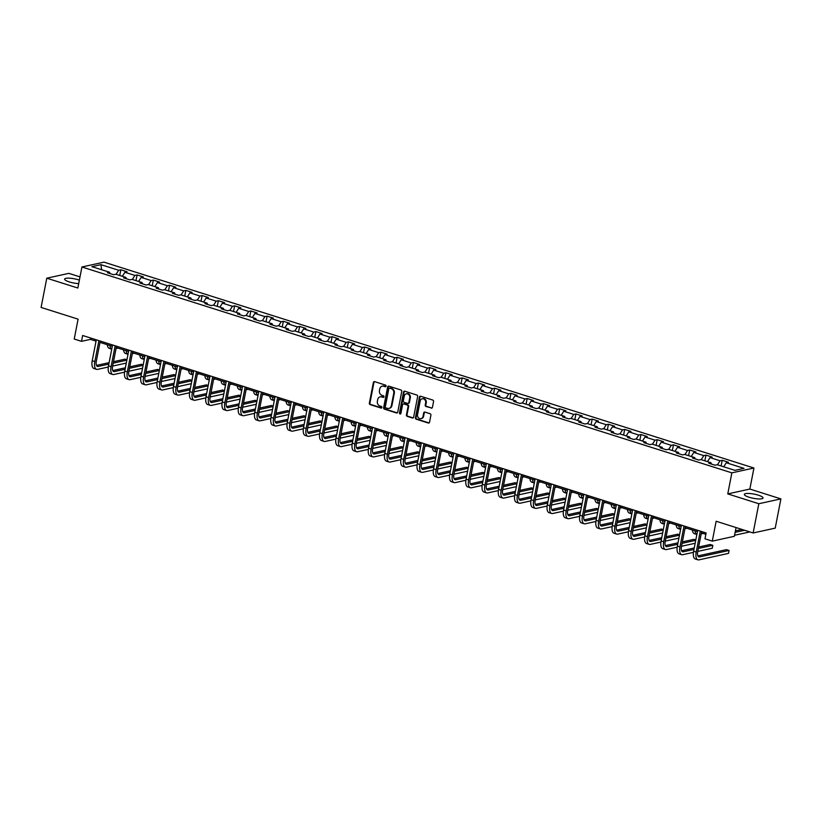 <?xml version="1.0" encoding="UTF-8"?>
<svg xmlns="http://www.w3.org/2000/svg" width="822" height="822" viewBox="0 0 822 822"><rect width="100%" height="100%" fill="white"/><g stroke="black" fill="none" stroke-linecap="round" stroke-linejoin="round"><path stroke-width="1.23" d="M386.042 386.124A0.843 0.73 -102.4 0 0 385.487 385.086L374.616 381.644A1.202 1.038 -102.4 0 0 373.373 382.477L369.355 403.129A1.202 1.038 -102.4 0 0 370.157 404.609L381.018 408.051A0.843 0.73 -102.4 0 0 381.336 406.438L379.928 405.996A3.843 3.329 -102.4 0 1 377.37 401.29L377.709 399.564A3.843 3.329 -102.4 0 1 380.154 396.851A3.843 3.329 -102.4 0 1 381.696 396.923L383.093 397.375A0.843 0.73 -102.4 0 0 383.412 395.762L382.004 395.32A3.843 3.329 -102.4 0 1 379.445 390.614L379.785 388.888A3.843 3.329 -102.4 0 1 382.23 386.176A3.843 3.329 -102.4 0 1 383.771 386.248L385.169 386.7A0.843 0.73 -102.4 0 0 386.042 386.124M758.367 495.183A9.535 2.127 11 0 0 744.352 494.382A9.535 2.127 11 0 0 749.048 497.218A9.535 2.127 11 0 0 763.063 498.019A9.535 2.127 11 0 0 758.367 495.183M79.374 280.117A9.535 2.127 11 0 0 78.635 279.881A9.535 2.127 11 0 0 64.619 279.079A9.535 2.127 11 0 0 69.315 281.915A9.535 2.127 11 0 0 78.686 283.631M431.19 408.154A1.202 1.038 -102.4 0 0 432.434 407.332L433.554 401.537A1.202 1.038 -102.4 0 0 432.762 400.067L420.689 396.245A1.202 1.038 -102.4 0 0 419.446 397.067L415.429 417.73A1.202 1.038 -102.4 0 0 416.23 419.199L428.293 423.022A1.202 1.038 -102.4 0 0 429.546 422.2L430.903 415.192A1.202 1.038 -102.4 0 0 430.101 413.723L424.943 412.089A1.202 1.038 -102.4 0 0 423.69 412.911L423.022 416.384A3.206 2.774 -102.4 0 1 417.545 414.648L420.186 401.054A3.206 2.774 -102.4 0 1 425.662 402.78L425.221 405.051A1.202 1.038 -102.4 0 0 426.022 406.52L431.786 408.031A1.202 1.038 -102.4 0 0 431.951 408.061M80.001 276.891L68.863 273.366L46.782 278.196L41.1 307.438L78.09 319.152L74.227 339.034L81.512 341.336L82.652 335.489L706.129 532.975L704.988 538.821L712.284 541.133L734.365 536.293L736.06 527.56M758.819 503.732L780.9 498.903L749.849 489.059L727.768 493.899L758.819 503.732L753.137 532.975L716.147 521.251L712.284 541.133M727.768 493.899L731.857 472.856L81.923 266.986L104.004 262.146L753.938 468.016L731.857 472.856M46.782 278.196L77.833 288.029L81.923 266.986M401.753 391.467A1.202 1.038 -102.4 0 0 400.951 389.988L388.888 386.165A1.202 1.038 -102.4 0 0 387.635 386.987L383.627 407.65A1.202 1.038 -102.4 0 0 384.419 409.13L396.492 412.952A1.202 1.038 -102.4 0 0 397.735 412.12L401.753 391.467M404.784 391.21L416.857 395.033A1.202 1.038 -102.4 0 1 417.658 396.502L413.641 417.165A1.202 1.038 -102.4 0 1 412.397 417.987L407.229 416.353A1.202 1.038 -102.4 0 1 406.428 414.874L408.061 406.5A1.202 1.038 -102.4 0 0 407.26 405.03L403.828 403.941A1.202 1.038 -102.4 0 0 402.585 404.763L400.889 413.487A0.843 0.73 -102.4 0 1 399.461 413.034L403.54 392.032A1.202 1.038 -102.4 0 1 404.784 391.21M780.9 498.903L775.218 528.135L753.137 532.975M722.209 460.279L720.031 460.762L710.033 457.587L712.212 457.114L705.964 455.131L703.786 455.614L693.778 452.439L695.957 451.966L689.709 449.983L687.531 450.466L677.523 447.291L679.702 446.819L673.454 444.836L671.276 445.319L661.268 442.144L663.446 441.671L657.199 439.688L655.021 440.171L645.023 436.996L647.202 436.523L640.944 434.54L638.766 435.023L628.768 431.848L630.947 431.375L624.689 429.392L622.511 429.865L612.513 426.7L614.692 426.228L608.434 424.244L606.256 424.717L596.258 421.552L598.437 421.08L592.189 419.097L590.011 419.569L580.003 416.405L582.182 415.932L575.934 413.949L573.756 414.422L563.748 411.257L565.926 410.784L559.679 408.801L557.501 409.274L547.493 406.109L549.671 405.626L543.424 403.653L541.246 404.126L531.248 400.961L533.427 400.478L527.169 398.506L524.991 398.978L514.993 395.814L517.172 395.331L510.914 393.358L508.736 393.83L498.738 390.666L500.917 390.183L494.659 388.21L492.481 388.683L482.483 385.518L484.661 385.035L478.414 383.062L476.236 383.535L466.228 380.37L468.406 379.887L462.159 377.915L459.981 378.387L449.973 375.222L452.151 374.74L445.904 372.756L443.726 373.239L433.718 370.075L435.896 369.592L429.649 367.609L427.471 368.092L417.473 364.917L419.652 364.444L413.394 362.461L411.216 362.944L401.218 359.769L403.397 359.296L397.139 357.313L394.961 357.796L384.963 354.621L387.141 354.148L380.884 352.165L378.706 352.648L368.708 349.473L370.886 349.001L364.639 347.018L362.461 347.5L352.453 344.326L354.631 343.853L348.384 341.87L346.206 342.353L336.198 339.178L338.376 338.705L332.129 336.722L329.951 337.205L319.943 334.03L322.121 333.557L315.874 331.574L313.696 332.047L303.698 328.882L305.876 328.41L299.619 326.426L297.441 326.899L287.443 323.734L289.621 323.262L283.364 321.279L281.186 321.751L271.188 318.587L273.366 318.114L267.109 316.131L264.931 316.604L254.933 313.439L257.111 312.966L250.864 310.983L248.686 311.456L238.678 308.291L240.856 307.808L234.609 305.835L232.431 306.308L222.423 303.143L224.601 302.66L218.354 300.688L216.176 301.16L206.168 297.996L208.346 297.513L202.099 295.54L199.921 296.012L189.923 292.848L192.101 292.365L185.844 290.392L183.666 290.865L173.668 287.7L175.846 287.217L169.589 285.244L167.411 285.717L157.413 282.552L159.591 282.069L153.334 280.086L151.156 280.569L141.158 277.404L143.336 276.922L137.089 274.938L134.911 275.421L124.903 272.257L127.081 271.774L120.834 269.791L118.656 270.274L100.942 264.663L91.869 266.647L109.583 272.257L107.405 272.74L113.652 274.712L115.83 274.24L125.838 277.404L123.649 277.887L129.907 279.86L132.085 279.388L142.083 282.552L139.904 283.035L146.162 285.008L148.34 284.535L158.338 287.7L156.159 288.183L162.417 290.166L164.595 289.683L174.593 292.848L172.415 293.331L178.662 295.314L180.85 294.831L190.848 297.996L188.67 298.478L194.917 300.462L197.095 299.979L207.103 303.154L204.925 303.626L211.172 305.609L213.35 305.126L223.358 308.301L221.18 308.774L227.427 310.757L229.605 310.274L239.613 313.449L237.424 313.922L243.682 315.905L245.86 315.422L255.858 318.597L253.679 319.07L259.937 321.053L262.115 320.57L272.113 323.745L269.935 324.217L276.192 326.2L278.37 325.718L288.368 328.892L286.19 329.365L292.437 331.348L294.625 330.876L304.623 334.04L302.445 334.513L308.692 336.496L310.87 336.023L320.878 339.188L318.7 339.661L324.947 341.644L327.125 341.171L337.133 344.336L334.955 344.808L341.202 346.792L343.38 346.319L353.388 349.484L351.2 349.956L357.457 351.939L359.635 351.467L369.633 354.631L367.455 355.114L373.712 357.087L375.89 356.614L385.888 359.779L383.71 360.262L389.967 362.235L392.145 361.762L402.143 364.927L399.965 365.41L406.212 367.383L408.4 366.91L418.398 370.075L416.22 370.558L422.467 372.53L424.645 372.058L434.653 375.222L432.475 375.705L438.722 377.678L440.9 377.206L450.908 380.37L448.73 380.853L454.977 382.826L457.155 382.353L467.163 385.518L464.975 386.001L471.232 387.984L473.41 387.501L483.408 390.666L481.23 391.149L487.487 393.132L489.665 392.649L499.663 395.824L497.485 396.296L503.742 398.28L505.92 397.797L515.918 400.972L513.74 401.444L519.987 403.427L522.176 402.944L532.173 406.119L529.995 406.592L536.242 408.575L538.42 408.092L548.428 411.267L546.25 411.74L552.497 413.723L554.675 413.24L564.683 416.415L562.505 416.888L568.752 418.871L570.93 418.388L580.938 421.563L578.76 422.035L585.007 424.018L587.185 423.536L597.183 426.71L595.005 427.183L601.262 429.166L603.44 428.694L613.438 431.858L611.26 432.331L617.517 434.314L619.696 433.841L629.693 437.006L627.515 437.479L633.762 439.462L635.951 438.989L645.948 442.154L643.77 442.626L650.017 444.61L652.195 444.137L662.203 447.302L660.025 447.774L666.272 449.757L668.45 449.285L678.458 452.449L676.28 452.932L682.527 454.905L684.705 454.432L694.713 457.597L692.535 458.08L698.782 460.053L700.961 459.58L710.958 462.745L708.78 463.228L715.037 465.201L717.216 464.728L734.93 470.338L744.002 468.355L726.288 462.745L728.467 462.262L722.209 460.279L721.11 465.961M717.472 464.81L720.031 460.762M707.465 461.635L710.033 457.587M710.958 462.745L711.431 464.06M701.217 459.662L703.786 455.614M691.21 456.487L693.778 452.439M694.713 457.597L695.176 458.912M684.962 454.515L687.531 450.466M674.954 451.34L677.523 447.291M678.458 452.449L678.921 453.765M668.707 449.367L671.276 445.319M658.71 446.192L661.268 442.144M662.203 447.302L662.666 448.617M652.452 444.219L655.021 440.171M642.455 441.044L645.023 436.996M645.948 442.154L646.421 443.469M636.197 439.071L638.766 435.023M626.2 435.896L628.768 431.848M629.693 437.006L630.166 438.321M619.942 433.913L622.511 429.865M609.945 430.749L612.513 426.7M613.438 431.858L613.911 433.173M603.697 428.765L606.256 424.717M593.689 425.601L596.258 421.552M597.183 426.71L597.656 428.026M587.442 423.618L590.011 419.569M577.434 420.453L580.003 416.405M580.938 421.563L581.401 422.878M571.187 418.47L573.756 414.422M561.179 415.305L563.748 411.257M564.683 416.415L565.146 417.73M554.932 413.322L557.501 409.274M544.935 410.157L547.493 406.109M548.428 411.267L548.891 412.582M538.677 408.174L541.246 404.126M528.68 405.01L531.248 400.961M532.173 406.119L532.646 407.435M522.422 403.027L524.991 398.978M512.425 399.862L514.993 395.814M515.918 400.972L516.391 402.287M506.167 397.879L508.736 393.83M496.169 394.714L498.738 390.666M499.663 395.824L500.136 397.139M489.922 392.731L492.481 388.683M479.914 389.566L482.483 385.518M483.408 390.666L483.881 391.981M473.667 387.583L476.236 383.535M463.659 384.419L466.228 380.37M467.163 385.518L467.626 386.833M457.412 382.435L459.981 378.387M447.404 379.271L449.973 375.222M450.908 380.37L451.37 381.685M441.157 377.288L443.726 373.239M431.16 374.123L433.718 370.075M434.653 375.222L435.115 376.538M424.902 372.14L427.471 368.092M414.905 368.965L417.473 364.917M418.398 370.075L418.871 371.39M408.647 366.992L411.216 362.944M398.649 363.817L401.218 359.769M402.143 364.927L402.616 366.242M392.392 361.844L394.961 357.796M382.394 358.669L384.963 354.621M385.888 359.779L386.361 361.094M376.147 356.697L378.706 352.648M366.139 353.522L368.708 349.473M369.633 354.631L370.106 355.947M359.892 351.549L362.461 347.5M349.884 348.374L352.453 344.326M353.388 349.484L353.85 350.799M343.637 346.401L346.206 342.353M333.629 343.226L336.198 339.178M337.133 344.336L337.595 345.651M327.382 341.243L329.951 337.205M317.384 338.078L319.943 334.03M320.878 339.188L321.34 340.503M311.127 336.095L313.696 332.047M301.129 332.931L303.698 328.882M304.623 334.04L305.096 335.355M294.872 330.947L297.441 326.899M284.874 327.783L287.443 323.734M288.368 328.892L288.841 330.208M278.617 325.8L281.186 321.751M268.619 322.635L271.188 318.587M272.113 323.745L272.585 325.06M262.372 320.652L264.931 316.604M252.364 317.487L254.933 313.439M255.858 318.597L256.33 319.912M246.117 315.504L248.686 311.456M236.109 312.339L238.678 308.291M239.613 313.449L240.075 314.764M229.862 310.356L232.431 306.308M219.854 307.192L222.423 303.143M223.358 308.301L223.82 309.617M213.607 305.209L216.176 301.16M203.609 302.044L206.168 297.996M207.103 303.154L207.565 304.469M197.352 300.061L199.921 296.012M187.354 296.896L189.923 292.848M190.848 297.996L191.321 299.311M181.097 294.913L183.666 290.865M171.099 291.748L173.668 287.7M174.593 292.848L175.065 294.163M164.842 289.765L167.411 285.717M154.844 286.601L157.413 282.552M158.338 287.7L158.81 289.015M148.597 284.618L151.156 280.569M138.589 281.453L141.158 277.404M142.083 282.552L142.555 283.867M132.342 279.47L134.911 275.421M122.334 276.295L124.903 272.257M125.838 277.404L126.3 278.72M116.087 274.322L118.656 270.274M101.62 269.739L100.942 264.663M109.583 272.257L110.045 273.572M749.849 489.059L753.938 468.016M81.512 341.336L90.471 339.383L96.04 341.14M99.986 342.394L112.295 346.288M116.241 347.542L128.551 351.436M132.496 352.689L144.795 356.584M148.751 357.837L161.05 361.731M165.006 362.985L177.305 366.889M181.261 368.133L193.56 372.037M197.516 373.28L209.816 377.185M213.761 378.428L226.071 382.333M230.016 383.576L242.326 387.481M246.271 388.734L258.57 392.628M262.526 393.882L274.825 397.776M278.781 399.03L291.08 402.924M295.036 404.177L307.336 408.072M311.291 409.325L323.591 413.219M327.536 414.473L339.846 418.367M343.791 419.621L356.101 423.515M360.046 424.769L372.345 428.663M376.301 429.916L388.601 433.811M392.556 435.064L404.856 438.958M408.811 440.212L421.111 444.106M425.066 445.36L437.366 449.254M441.311 450.507L453.621 454.402M457.566 455.655L469.876 459.549M473.821 460.803L486.121 464.707M490.076 465.951L502.376 469.855M506.331 471.098L518.631 475.003M522.587 476.246L534.886 480.151M538.842 481.394L551.141 485.299M555.086 486.552L567.396 490.446M571.341 491.7L583.651 495.594M587.596 496.848L599.896 500.742M603.851 501.995L616.151 505.89M620.107 507.143L632.406 511.037M636.362 512.291L648.661 516.185M652.617 517.439L664.916 521.333M668.861 522.587L681.171 526.481M685.116 527.734L697.426 531.629M701.372 532.882L705.862 534.31M723.72 466.793L726.288 462.745M90.728 338.048L90.471 339.383M119.724 275.473L120.834 269.791M135.979 280.621L137.089 274.938M152.234 285.768L153.334 280.086M168.489 290.916L169.589 285.244M184.745 296.064L185.844 290.392M201 301.212L202.099 295.54M217.244 306.359L218.354 300.688M233.499 311.507L234.609 305.835M249.754 316.655L250.864 310.983M266.009 321.813L267.109 316.131M282.265 326.961L283.364 321.279M298.52 332.109L299.619 326.426M314.775 337.256L315.874 331.574M331.019 342.404L332.129 336.722M347.274 347.552L348.384 341.87M363.53 352.7L364.639 347.018M379.785 357.847L380.884 352.165M396.04 362.995L397.139 357.313M412.295 368.143L413.394 362.461M428.55 373.291L429.649 367.609M444.794 378.439L445.904 372.756M461.05 383.586L462.159 377.915M477.305 388.734L478.414 383.062M493.56 393.882L494.659 388.21M509.815 399.03L510.914 393.358M526.07 404.177L527.169 398.506M542.325 409.325L543.424 403.653M558.57 414.473L559.679 408.801M574.825 419.631L575.934 413.949M591.08 424.779L592.189 419.097M607.335 429.927L608.434 424.244M623.59 435.074L624.689 429.392M639.845 440.222L640.944 434.54M656.1 445.37L657.199 439.688M672.345 450.518L673.454 444.836M688.6 455.665L689.709 449.983M704.855 460.813L705.964 455.131M385.785 386.576A0.843 0.73 -102.4 0 1 385.765 386.566L384.367 386.124A3.843 3.329 -102.4 0 0 382.826 386.042A3.843 3.329 -102.4 0 0 382.528 386.124M380.463 396.8A3.843 3.329 -102.4 0 1 380.75 396.718A3.843 3.329 -102.4 0 1 382.292 396.8L383.699 397.242A0.843 0.73 -102.4 0 0 383.72 397.252L383.093 397.375M374.452 381.613A1.202 1.038 -102.4 0 0 373.969 382.343L369.951 403.006A1.202 1.038 -102.4 0 0 370.753 404.475L381.624 407.918A0.843 0.73 -102.4 0 0 381.644 407.928M388.714 386.135A1.202 1.038 -102.4 0 0 388.241 386.864L384.223 407.527A1.202 1.038 -102.4 0 0 385.025 408.996L397.088 412.819A1.202 1.038 -102.4 0 0 397.262 412.85M389.957 387.984A0.843 0.73 -102.4 0 1 390.296 388.005L389.7 388.128A0.843 0.73 -102.4 0 0 388.827 388.703L385.302 406.849A0.843 0.73 -102.4 0 0 385.857 407.876L387.347 408.349A3.843 3.329 -102.4 0 0 388.878 408.421A3.843 3.329 -102.4 0 0 391.334 405.708L393.738 393.306A3.843 3.329 -102.4 0 0 391.18 388.601L389.7 388.128A0.843 0.73 -102.4 0 1 389.957 387.984L389.361 388.118M389.176 408.339A3.843 3.329 -102.4 0 0 389.474 408.287A3.843 3.329 -102.4 0 0 391.93 405.575L391.334 405.708M390.296 388.005L391.775 388.467A3.843 3.329 -102.4 0 1 394.334 393.183L391.93 405.575M403.664 403.9A1.202 1.038 -102.4 0 1 404.434 403.808L407.856 404.897A1.202 1.038 -102.4 0 1 408.657 406.366L407.024 414.75A1.202 1.038 -102.4 0 0 407.825 416.22L412.993 417.853A1.202 1.038 -102.4 0 0 413.158 417.895M404.619 391.169A1.202 1.038 -102.4 0 0 404.136 391.899L400.057 412.901A0.843 0.73 -102.4 0 0 400.633 413.939M409.746 397.807A3.206 2.774 -102.4 0 0 404.28 396.07L403.345 400.859A1.202 1.038 -102.4 0 0 404.147 402.338L407.568 403.417A1.202 1.038 -102.4 0 0 408.822 402.595L409.746 397.807L410.342 397.673A3.206 2.774 -102.4 0 0 406.633 393.759M408.339 403.325A1.202 1.038 -102.4 0 0 409.418 402.461L408.822 402.595M410.342 397.673L409.418 402.461M422.539 398.732A3.206 2.774 -102.4 0 1 426.258 402.657L425.817 404.917A1.202 1.038 -102.4 0 0 426.618 406.387L431.786 408.031M421.265 418.573A3.206 2.774 -102.4 0 0 423.618 416.251L423.022 416.384M424.769 412.048A1.202 1.038 -102.4 0 0 424.286 412.778L423.618 416.251M420.525 396.204A1.202 1.038 -102.4 0 0 420.042 396.934L416.024 417.597A1.202 1.038 -102.4 0 0 416.826 419.066L428.889 422.888A1.202 1.038 -102.4 0 0 429.063 422.929M118.008 348.096L116.056 348.528M107.312 344.716A9.165 4.1 -72.4 0 0 109.285 348.353L111.741 349.134A9.165 4.1 -72.4 0 1 109.912 345.538M108.299 367.023L97.602 369.366A9.165 4.1 -72.4 0 1 96.544 369.335L93.934 368.503A9.165 4.1 -72.4 0 1 92.228 360.745L96.297 339.815M96.544 369.335A9.165 4.1 -72.4 0 1 94.828 361.577L98.907 340.637M100.253 341.068L96.328 361.248A6.114 2.733 107.6 0 0 97.469 366.417A6.114 2.733 107.6 0 0 98.178 366.437L108.833 364.105M113.21 363.149L126.855 360.159M126.937 359.738L125.088 359.152L113.498 361.69M96.482 365.42L109.11 362.646M126.28 363.088L112.645 366.067M134.263 353.255L132.301 353.676M123.567 349.864A9.165 4.1 -72.4 0 0 125.54 353.501L127.996 354.282A9.165 4.1 -72.4 0 1 126.167 350.686M150.518 358.402L148.556 358.824M139.812 355.012A9.165 4.1 -72.4 0 0 141.795 358.649L144.251 359.43A9.165 4.1 -72.4 0 1 142.422 355.834M124.554 372.171L113.857 374.513A9.165 4.1 -72.4 0 1 112.799 374.483L110.189 373.65A9.165 4.1 -72.4 0 1 108.483 365.893L112.552 344.963M112.799 374.483A9.165 4.1 -72.4 0 1 111.083 366.725L115.152 345.785M116.498 346.216L112.583 366.396A6.114 2.733 107.6 0 0 113.713 371.565A6.114 2.733 107.6 0 0 114.422 371.585L125.088 369.253M129.465 368.297L143.11 365.307M143.192 364.886L141.343 364.3L129.742 366.838M112.737 370.568L125.365 367.794M142.535 368.235L128.9 371.215M140.809 377.319L130.112 379.661A9.165 4.1 -72.4 0 1 129.054 379.63L126.444 378.808A9.165 4.1 -72.4 0 1 124.739 371.051L128.807 350.11M129.054 379.63A9.165 4.1 -72.4 0 1 127.338 371.873L131.407 350.932M132.753 351.364L128.828 371.544A6.114 2.733 107.6 0 0 129.968 376.712A6.114 2.733 107.6 0 0 130.677 376.733L141.333 374.4M145.72 373.445L159.355 370.455M159.437 370.034L157.588 369.448L145.997 371.986M128.992 375.716L141.62 372.941M158.79 373.383L145.145 376.363M166.774 363.55L164.811 363.971M156.067 360.159A9.165 4.1 -72.4 0 0 158.05 363.797L160.506 364.578A9.165 4.1 -72.4 0 1 158.677 360.981M183.018 368.698L181.066 369.119M176.761 369.715A9.165 4.1 -72.4 0 1 174.932 366.129M176.751 369.725L174.295 368.944A9.165 4.1 -72.4 0 1 172.322 365.307M199.273 373.846L197.321 374.267M188.577 370.455A9.165 4.1 -72.4 0 0 190.55 374.092L193.006 374.873A9.165 4.1 -72.4 0 1 191.187 371.277M157.064 382.466L146.367 384.809A9.165 4.1 -72.4 0 1 145.299 384.778L142.699 383.956A9.165 4.1 -72.4 0 1 140.994 376.199L145.062 355.258M145.299 384.778A9.165 4.1 -72.4 0 1 143.593 377.021L147.662 356.08M149.008 356.512L145.083 376.692A6.114 2.733 107.6 0 0 146.224 381.86A6.114 2.733 107.6 0 0 146.933 381.891L157.588 379.548M161.975 378.593L175.61 375.603M175.692 375.181L173.843 374.596L162.253 377.134M145.247 380.863L157.875 378.089M175.045 378.531L161.4 381.521M173.308 387.614L162.622 389.957A9.165 4.1 -72.4 0 1 161.554 389.926L158.954 389.104A9.165 4.1 -72.4 0 1 157.238 381.346L161.307 360.406M161.554 389.926A9.165 4.1 -72.4 0 1 159.848 382.168L163.917 361.228M165.263 361.659L161.338 381.84A6.114 2.733 107.6 0 0 162.479 387.008A6.114 2.733 107.6 0 0 163.188 387.039L173.843 384.696M178.22 383.74L191.865 380.75M191.947 380.329L190.098 379.743L178.508 382.281M161.502 386.011L174.13 383.247M191.3 383.679L177.655 386.669M189.563 392.762L178.877 395.105A9.165 4.1 -72.4 0 1 177.809 395.074L175.209 394.252A9.165 4.1 -72.4 0 1 173.493 386.494L177.562 365.554M177.809 395.074A9.165 4.1 -72.4 0 1 176.103 387.316L180.172 366.386M181.518 366.807L177.593 386.987A6.114 2.733 107.6 0 0 178.734 392.166A6.114 2.733 107.6 0 0 179.443 392.186L190.098 389.844M194.475 388.888L208.12 385.898M208.202 385.477L206.353 384.891L194.763 387.429M177.758 391.159L190.385 388.395M207.555 388.827L193.91 391.817M215.528 378.993L213.576 379.425M204.832 375.603A9.165 4.1 -72.4 0 0 206.805 379.24L209.261 380.021A9.165 4.1 -72.4 0 1 207.432 376.425M205.819 397.91L195.122 400.252A9.165 4.1 -72.4 0 1 194.064 400.222L191.454 399.4A9.165 4.1 -72.4 0 1 189.748 391.642L193.817 370.701M194.064 400.222A9.165 4.1 -72.4 0 1 192.358 392.464L196.427 371.534M197.773 371.955L193.848 392.135A6.114 2.733 107.6 0 0 194.989 397.314A6.114 2.733 107.6 0 0 195.698 397.334L206.353 395.002M210.73 394.036L224.375 391.046M224.457 390.625L222.608 390.039L211.018 392.577M194.002 396.307L206.63 393.543M223.8 393.974L210.165 396.964M231.783 384.141L229.831 384.573M221.087 380.75A9.165 4.1 -72.4 0 0 223.06 384.388L225.516 385.169A9.165 4.1 -72.4 0 1 223.687 381.572M222.074 403.057L211.377 405.4A9.165 4.1 -72.4 0 1 210.319 405.369L207.709 404.547A9.165 4.1 -72.4 0 1 206.003 396.79L210.072 375.849M210.319 405.369A9.165 4.1 -72.4 0 1 208.603 397.612L212.682 376.682M214.028 377.103L210.103 397.283A6.114 2.733 107.6 0 0 211.244 402.461A6.114 2.733 107.6 0 0 211.953 402.482L222.608 400.15M226.985 399.184L240.63 396.194M240.712 395.772L238.863 395.187L227.273 397.725M210.257 401.455L222.885 398.691M240.055 399.122L226.42 402.112M248.039 389.289L246.076 389.72M237.342 385.898A9.165 4.1 -72.4 0 0 239.315 389.536L241.771 390.316A9.165 4.1 -72.4 0 1 239.942 386.72M238.329 408.205L227.632 410.548A9.165 4.1 -72.4 0 1 226.574 410.517L223.964 409.695A9.165 4.1 -72.4 0 1 222.259 401.937L226.327 380.997M226.574 410.517A9.165 4.1 -72.4 0 1 224.858 402.759L228.927 381.829M230.273 382.251L226.358 402.431A6.114 2.733 107.6 0 0 227.489 407.609A6.114 2.733 107.6 0 0 228.197 407.63L238.863 405.297M243.24 404.332L256.885 401.342M256.967 400.92L255.118 400.335L243.518 402.872M226.512 406.602L239.14 403.838M256.31 404.27L242.675 407.26M264.294 394.437L262.331 394.868M258.026 395.454A9.165 4.1 -72.4 0 1 256.197 391.868M258.026 395.464L255.57 394.683A9.165 4.1 -72.4 0 1 253.587 391.046M254.584 413.353L243.887 415.696A9.165 4.1 -72.4 0 1 242.829 415.665L240.219 414.843A9.165 4.1 -72.4 0 1 238.514 407.085L242.582 386.145M242.829 415.665A9.165 4.1 -72.4 0 1 241.113 407.907L245.182 386.977M246.528 387.398L242.603 407.578A6.114 2.733 107.6 0 0 243.744 412.757A6.114 2.733 107.6 0 0 244.453 412.778L255.108 410.445M259.495 409.479L273.13 406.5M273.212 406.068L271.363 405.482L259.773 408.02M242.767 411.75L255.395 408.986M272.565 409.418L258.92 412.408M280.549 399.584L278.586 400.016M269.842 396.194A9.165 4.1 -72.4 0 0 271.825 399.831L274.281 400.612A9.165 4.1 -72.4 0 1 272.452 397.026M270.839 418.501L260.142 420.843A9.165 4.1 -72.4 0 1 259.074 420.813L256.474 419.991A9.165 4.1 -72.4 0 1 254.769 412.233L258.838 391.303M259.074 420.813A9.165 4.1 -72.4 0 1 257.368 413.055L261.437 392.125M262.783 392.546L258.858 412.726A6.114 2.733 107.6 0 0 259.999 417.905A6.114 2.733 107.6 0 0 260.708 417.925L271.363 415.593M275.75 414.627L289.385 411.647M289.467 411.216L287.618 410.63L276.028 413.178M259.022 416.898L271.65 414.134M288.82 414.565L275.175 417.555M296.793 404.732L294.841 405.164M286.097 401.342A9.165 4.1 -72.4 0 0 288.07 404.979L290.536 405.76A9.165 4.1 -72.4 0 1 288.707 402.174M287.084 423.659L276.398 425.991A9.165 4.1 -72.4 0 1 275.329 425.96L272.729 425.138A9.165 4.1 -72.4 0 1 271.013 417.381L275.082 396.451M275.329 425.96A9.165 4.1 -72.4 0 1 273.623 418.203L277.692 397.273M279.038 397.694L275.113 417.884A6.114 2.733 107.6 0 0 276.254 423.053A6.114 2.733 107.6 0 0 276.963 423.073L287.618 420.741M291.995 419.775L305.64 416.795M305.722 416.364L303.873 415.778L292.283 418.326M275.278 422.046L287.906 419.282M305.075 419.713L291.43 422.703M313.048 409.88L311.096 410.312M302.352 406.489A9.165 4.1 -72.4 0 0 304.325 410.127L306.781 410.908A9.165 4.1 -72.4 0 1 304.962 407.322M303.339 428.807L292.653 431.149A9.165 4.1 -72.4 0 1 291.584 431.108L288.984 430.286A9.165 4.1 -72.4 0 1 287.268 422.529L291.337 401.598M291.584 431.108A9.165 4.1 -72.4 0 1 289.878 423.351L293.947 402.42M295.293 402.842L291.368 423.032A6.114 2.733 107.6 0 0 292.509 428.2A6.114 2.733 107.6 0 0 293.218 428.221L303.873 425.888M308.25 424.923L321.895 421.943M321.977 421.522L320.128 420.936L308.538 423.474M291.533 427.193L304.161 424.429M321.33 424.861L307.685 427.851M329.303 415.028L327.351 415.459M318.607 411.637A9.165 4.1 -72.4 0 0 320.58 415.274L323.036 416.055A9.165 4.1 -72.4 0 1 321.207 412.469M319.594 433.954L308.897 436.297A9.165 4.1 -72.4 0 1 307.839 436.256L305.229 435.434A9.165 4.1 -72.4 0 1 303.524 427.676L307.592 406.746M307.839 436.256A9.165 4.1 -72.4 0 1 306.133 428.498L310.202 407.568M311.548 407.989L307.623 428.18A6.114 2.733 107.6 0 0 308.764 433.348A6.114 2.733 107.6 0 0 309.473 433.369L320.128 431.036M324.505 430.081L338.15 427.091M338.232 426.669L336.383 426.084L324.793 428.622M307.777 432.341L320.405 429.577M337.575 430.009L323.94 432.999M345.559 420.176L343.606 420.607M334.862 416.785A9.165 4.1 -72.4 0 0 336.835 420.432L339.291 421.203A9.165 4.1 -72.4 0 1 337.462 417.617M335.849 439.102L325.152 441.445A9.165 4.1 -72.4 0 1 324.094 441.404L321.484 440.582A9.165 4.1 -72.4 0 1 319.779 432.824L323.847 411.894M324.094 441.404A9.165 4.1 -72.4 0 1 322.378 433.646L326.457 412.716M327.803 413.147L323.878 433.328A6.114 2.733 107.6 0 0 325.019 438.496A6.114 2.733 107.6 0 0 325.728 438.516L336.383 436.184M340.76 435.228L354.405 432.238M354.488 431.817L352.638 431.231L341.048 433.769M324.032 437.489L336.66 434.725M353.83 435.157L340.195 438.147M361.814 425.323L359.851 425.755M351.117 421.933A9.165 4.1 -72.4 0 0 353.09 425.58L355.546 426.351A9.165 4.1 -72.4 0 1 353.717 422.765M352.104 444.25L341.407 446.593A9.165 4.1 -72.4 0 1 340.349 446.562L337.739 445.73A9.165 4.1 -72.4 0 1 336.034 437.972L340.103 417.042M340.349 446.562A9.165 4.1 -72.4 0 1 338.633 438.804L342.702 417.864M344.048 418.295L340.133 438.475A6.114 2.733 107.6 0 0 341.264 443.644A6.114 2.733 107.6 0 0 341.973 443.664L352.638 441.332M357.015 440.376L370.66 437.386M370.743 436.965L368.893 436.379L357.293 438.917M340.287 442.637L352.915 439.873M370.085 440.304L356.45 443.294M378.069 430.471L376.106 430.903M367.362 427.091A9.165 4.1 -72.4 0 0 369.345 430.728L371.801 431.499A9.165 4.1 -72.4 0 1 369.972 427.913M368.359 449.398L357.662 451.74A9.165 4.1 -72.4 0 1 356.604 451.71L353.994 450.877A9.165 4.1 -72.4 0 1 352.289 443.12L356.358 422.189M356.604 451.71A9.165 4.1 -72.4 0 1 354.888 443.952L358.957 423.011M360.303 423.443L356.378 443.623A6.114 2.733 107.6 0 0 357.519 448.791A6.114 2.733 107.6 0 0 358.228 448.812L368.883 446.48M373.27 445.524L386.905 442.534M386.987 442.113L385.138 441.527L373.548 444.065M356.543 447.785L369.17 445.021M386.34 445.452L372.695 448.442M394.324 435.619L392.361 436.05M383.617 432.238A9.165 4.1 -72.4 0 0 385.6 435.876L388.056 436.646A9.165 4.1 -72.4 0 1 386.227 433.06M384.614 454.545L373.918 456.888A9.165 4.1 -72.4 0 1 372.849 456.857L370.249 456.025A9.165 4.1 -72.4 0 1 368.544 448.267L372.613 427.337M372.849 456.857A9.165 4.1 -72.4 0 1 371.143 449.1L375.212 428.159M376.558 428.591L372.633 448.771A6.114 2.733 107.6 0 0 373.774 453.939A6.114 2.733 107.6 0 0 374.483 453.96L385.138 451.627M389.525 450.672L403.16 447.682M403.242 447.26L401.393 446.675L389.803 449.213M372.798 452.932L385.426 450.168M402.595 450.61L388.95 453.59M410.568 440.767L408.616 441.198M399.872 437.386A9.165 4.1 -72.4 0 0 401.845 441.024L404.311 441.794A9.165 4.1 -72.4 0 1 402.482 438.208M400.869 459.693L390.173 462.036A9.165 4.1 -72.4 0 1 389.104 462.005L386.504 461.173A9.165 4.1 -72.4 0 1 384.788 453.415L388.857 432.485M389.104 462.005A9.165 4.1 -72.4 0 1 387.398 454.247L391.467 433.307M392.813 433.739L388.888 453.919A6.114 2.733 107.6 0 0 390.029 459.087A6.114 2.733 107.6 0 0 390.738 459.108L401.393 456.775M405.77 455.82L419.415 452.83M419.497 452.408L417.648 451.823L406.058 454.361M389.053 458.09L401.681 455.316M418.85 455.758L405.205 458.738M426.824 445.925L424.871 446.346M416.127 442.534A9.165 4.1 -72.4 0 0 418.1 446.171L420.556 446.952A9.165 4.1 -72.4 0 1 418.737 443.356M417.114 464.841L406.428 467.184A9.165 4.1 -72.4 0 1 405.359 467.153L402.759 466.321A9.165 4.1 -72.4 0 1 401.044 458.563L405.112 437.633M405.359 467.153A9.165 4.1 -72.4 0 1 403.653 459.395L407.722 438.455M409.068 438.886L405.143 459.066A6.114 2.733 107.6 0 0 406.284 464.235A6.114 2.733 107.6 0 0 406.993 464.255L417.648 461.923M422.025 460.967L435.67 457.977M435.752 457.556L433.903 456.97L422.313 459.508M405.308 463.238L417.936 460.464M435.105 460.906L421.46 463.885M443.079 451.073L441.126 451.494M432.382 447.682A9.165 4.1 -72.4 0 0 434.355 451.319L436.811 452.1A9.165 4.1 -72.4 0 1 434.982 448.504M433.369 469.989L422.672 472.331A9.165 4.1 -72.4 0 1 421.614 472.301L419.004 471.468A9.165 4.1 -72.4 0 1 417.299 463.721L421.367 442.781M421.614 472.301A9.165 4.1 -72.4 0 1 419.908 464.543L423.977 443.603M425.323 444.034L421.398 464.214A6.114 2.733 107.6 0 0 422.539 469.383A6.114 2.733 107.6 0 0 423.248 469.403L433.903 467.071M438.28 466.115L451.925 463.125M452.008 462.704L450.158 462.118L438.568 464.656M421.552 468.386L434.18 465.612M451.35 466.053L437.715 469.033M459.334 456.22L457.381 456.642M448.637 452.83A9.165 4.1 -72.4 0 0 450.61 456.467L453.066 457.248A9.165 4.1 -72.4 0 1 451.237 453.652M449.624 475.137L438.927 477.479A9.165 4.1 -72.4 0 1 437.869 477.448L435.259 476.626A9.165 4.1 -72.4 0 1 433.554 468.869L437.623 447.928M437.869 477.448A9.165 4.1 -72.4 0 1 436.153 469.691L440.232 448.75M441.578 449.182L437.653 469.362A6.114 2.733 107.6 0 0 438.794 474.53A6.114 2.733 107.6 0 0 439.503 474.561L450.158 472.218M454.535 471.263L468.18 468.273M468.263 467.852L466.413 467.266L454.823 469.804M437.807 473.534L450.435 470.759M467.605 471.201L453.97 474.181M475.589 461.368L473.626 461.789M464.892 457.977A9.165 4.1 -72.4 0 0 466.865 461.615L469.321 462.396A9.165 4.1 -72.4 0 1 467.492 458.799M465.879 480.284L455.183 482.627A9.165 4.1 -72.4 0 1 454.124 482.596L451.514 481.774A9.165 4.1 -72.4 0 1 449.809 474.017L453.878 453.076M454.124 482.596A9.165 4.1 -72.4 0 1 452.408 474.839L456.477 453.898M457.823 454.33L453.908 474.51A6.114 2.733 107.6 0 0 455.039 479.678A6.114 2.733 107.6 0 0 455.748 479.709L466.413 477.366M470.79 476.411L484.435 473.421M484.518 472.999L482.668 472.414L471.068 474.952M454.063 478.681L466.691 475.917M483.86 476.349L470.225 479.339M491.844 466.516L489.881 466.937M485.576 467.533A9.165 4.1 -72.4 0 1 483.747 463.947M485.576 467.543L483.12 466.762A9.165 4.1 -72.4 0 1 481.137 463.125M482.134 485.432L471.438 487.775A9.165 4.1 -72.4 0 1 470.379 487.744L467.769 486.922A9.165 4.1 -72.4 0 1 466.064 479.164L470.133 458.224M470.379 487.744A9.165 4.1 -72.4 0 1 468.663 479.986L472.732 459.056M474.078 459.477L470.153 479.658A6.114 2.733 107.6 0 0 471.294 484.826A6.114 2.733 107.6 0 0 472.003 484.857L482.658 482.514M487.045 481.558L500.68 478.568M500.762 478.147L498.913 477.561L487.323 480.099M470.318 483.829L482.946 481.065M500.115 481.497L486.47 484.487M508.099 471.664L506.136 472.095M497.392 468.273A9.165 4.1 -72.4 0 0 499.375 471.91L501.831 472.691A9.165 4.1 -72.4 0 1 500.002 469.095M498.389 490.58L487.693 492.923A9.165 4.1 -72.4 0 1 486.624 492.892L484.024 492.07A9.165 4.1 -72.4 0 1 482.319 484.312L486.388 463.372M486.624 492.892A9.165 4.1 -72.4 0 1 484.918 485.134L488.987 464.204M490.333 464.625L486.408 484.805A6.114 2.733 107.6 0 0 487.549 489.984A6.114 2.733 107.6 0 0 488.258 490.004L498.913 487.672M503.3 486.706L516.935 483.716M517.017 483.295L515.168 482.709L503.578 485.247M486.573 488.977L499.201 486.213M516.37 486.645L502.725 489.635M524.344 476.811L522.391 477.243M513.647 473.421A9.165 4.1 -72.4 0 0 515.62 477.058L518.086 477.839A9.165 4.1 -72.4 0 1 516.257 474.243M514.644 495.728L503.948 498.07A9.165 4.1 -72.4 0 1 502.879 498.04L500.279 497.218A9.165 4.1 -72.4 0 1 498.564 489.46L502.632 468.519M502.879 498.04A9.165 4.1 -72.4 0 1 501.173 490.282L505.242 469.352M506.588 469.773L502.663 489.953A6.114 2.733 107.6 0 0 503.804 495.132A6.114 2.733 107.6 0 0 504.513 495.152L515.168 492.82M519.545 491.854L533.19 488.864M533.273 488.443L531.423 487.857L519.833 490.395M502.828 494.125L515.456 491.361M532.625 491.792L518.98 494.782M540.599 481.959L538.646 482.391M529.902 478.568A9.165 4.1 -72.4 0 0 531.875 482.206L534.331 482.987A9.165 4.1 -72.4 0 1 532.512 479.39M530.889 500.875L520.203 503.218A9.165 4.1 -72.4 0 1 519.134 503.187L516.535 502.365A9.165 4.1 -72.4 0 1 514.819 494.608L518.888 473.667M519.134 503.187A9.165 4.1 -72.4 0 1 517.428 495.43L521.497 474.5M522.843 474.921L518.918 495.101A6.114 2.733 107.6 0 0 520.059 500.279A6.114 2.733 107.6 0 0 520.768 500.3L531.423 497.968M535.8 497.002L549.445 494.012M549.528 493.59L547.678 493.005L536.088 495.543M519.083 499.273L531.711 496.509M548.88 496.94L535.235 499.93M556.854 487.107L554.901 487.538M546.157 483.716A9.165 4.1 -72.4 0 0 548.13 487.354L550.586 488.134A9.165 4.1 -72.4 0 1 548.757 484.538M547.144 506.023L536.447 508.366A9.165 4.1 -72.4 0 1 535.389 508.335L532.779 507.513A9.165 4.1 -72.4 0 1 531.074 499.755L535.143 478.815M535.389 508.335A9.165 4.1 -72.4 0 1 533.683 500.577L537.752 479.647M539.098 480.069L535.173 500.249A6.114 2.733 107.6 0 0 536.314 505.427A6.114 2.733 107.6 0 0 537.023 505.448L547.678 503.115M552.055 502.15L565.7 499.17M565.783 498.738L563.933 498.153L552.343 500.69M535.327 504.42L547.955 501.656M565.125 502.088L551.49 505.078M573.109 492.255L571.156 492.686M566.841 493.272A9.165 4.1 -72.4 0 1 565.012 489.686M566.841 493.282L564.385 492.501A9.165 4.1 -72.4 0 1 562.412 488.864M563.399 511.171L552.703 513.514A9.165 4.1 -72.4 0 1 551.644 513.483L549.034 512.661A9.165 4.1 -72.4 0 1 547.329 504.903L551.398 483.963M551.644 513.483A9.165 4.1 -72.4 0 1 549.939 505.725L554.007 484.795M555.353 485.216L551.428 505.396A6.114 2.733 107.6 0 0 552.569 510.575A6.114 2.733 107.6 0 0 553.278 510.596L563.933 508.263M568.31 507.297L581.955 504.318M582.038 503.886L580.188 503.3L568.598 505.838M551.583 509.568L564.211 506.804M581.38 507.236L567.745 510.226M589.364 497.402L587.401 497.834M578.667 494.012A9.165 4.1 -72.4 0 0 580.64 497.649L583.096 498.43A9.165 4.1 -72.4 0 1 581.267 494.844M579.654 516.329L568.958 518.661A9.165 4.1 -72.4 0 1 567.899 518.631L565.289 517.809A9.165 4.1 -72.4 0 1 563.584 510.051L567.653 489.121M567.899 518.631A9.165 4.1 -72.4 0 1 566.183 510.873L570.252 489.943M571.598 490.364L567.683 510.554A6.114 2.733 107.6 0 0 568.814 515.723A6.114 2.733 107.6 0 0 569.523 515.743L580.188 513.411M584.565 512.445L598.211 509.465M598.293 509.034L596.443 508.448L584.843 510.996M567.838 514.716L580.466 511.952M597.635 512.383L584 515.373M605.619 502.55L603.656 502.982M594.912 499.16A9.165 4.1 -72.4 0 0 596.895 502.797L599.351 503.578A9.165 4.1 -72.4 0 1 597.522 499.992M595.909 521.477L585.213 523.82A9.165 4.1 -72.4 0 1 584.154 523.778L581.544 522.956A9.165 4.1 -72.4 0 1 579.839 515.199L583.908 494.269M584.154 523.778A9.165 4.1 -72.4 0 1 582.438 516.021L586.507 495.091M587.853 495.512L583.928 515.702A6.114 2.733 107.6 0 0 585.069 520.871A6.114 2.733 107.6 0 0 585.778 520.891L596.433 518.559M600.82 517.593L614.455 514.613M614.537 514.192L612.688 513.606L601.098 516.144M584.093 519.864L596.721 517.1M613.89 517.531L600.245 520.521M621.874 507.698L619.911 508.13M611.167 504.307A9.165 4.1 -72.4 0 0 613.15 507.945L615.606 508.726A9.165 4.1 -72.4 0 1 613.777 505.14M612.164 526.625L601.468 528.967A9.165 4.1 -72.4 0 1 600.399 528.926L597.799 528.104A9.165 4.1 -72.4 0 1 596.094 520.347L600.163 499.416M600.399 528.926A9.165 4.1 -72.4 0 1 598.693 521.169L602.762 500.238M604.108 500.66L600.183 520.85A6.114 2.733 107.6 0 0 601.324 526.018A6.114 2.733 107.6 0 0 602.033 526.039L612.688 523.706M617.075 522.751L630.71 519.761M630.793 519.34L628.943 518.754L617.353 521.292M600.348 525.011L612.976 522.247M630.145 522.679L616.5 525.669M638.119 512.846L636.166 513.277M627.422 509.455A9.165 4.1 -72.4 0 0 629.395 513.103L631.861 513.873A9.165 4.1 -72.4 0 1 630.032 510.287M628.419 531.772L617.723 534.115A9.165 4.1 -72.4 0 1 616.654 534.074L614.055 533.252A9.165 4.1 -72.4 0 1 612.339 525.494L616.408 504.564M616.654 534.074A9.165 4.1 -72.4 0 1 614.948 526.316L619.017 505.386M620.363 505.818L616.438 525.998A6.114 2.733 107.6 0 0 617.579 531.166A6.114 2.733 107.6 0 0 618.288 531.187L628.943 528.854M633.32 527.899L646.965 524.909M647.048 524.487L645.198 523.902L633.608 526.44M616.603 530.159L629.231 527.395M646.4 527.827L632.755 530.817M654.374 517.994L652.421 518.425M643.677 514.603A9.165 4.1 -72.4 0 0 645.65 518.25L648.106 519.021A9.165 4.1 -72.4 0 1 646.287 515.435M644.664 536.92L633.978 539.263A9.165 4.1 -72.4 0 1 632.909 539.232L630.31 538.4A9.165 4.1 -72.4 0 1 628.594 530.642L632.663 509.712M632.909 539.232A9.165 4.1 -72.4 0 1 631.204 531.474L635.272 510.534M636.618 510.965L632.693 531.146A6.114 2.733 107.6 0 0 633.834 536.314A6.114 2.733 107.6 0 0 634.543 536.334L645.198 534.002M649.575 533.046L663.22 530.056M663.303 529.635L661.453 529.049L649.863 531.587M632.858 535.307L645.486 532.543M662.655 532.975L649.01 535.965M670.629 523.141L668.676 523.573M659.932 519.761A9.165 4.1 -72.4 0 0 661.905 523.398L664.361 524.169A9.165 4.1 -72.4 0 1 662.532 520.583M660.919 542.068L650.223 544.411A9.165 4.1 -72.4 0 1 649.164 544.38L646.554 543.548A9.165 4.1 -72.4 0 1 644.849 535.79L648.918 514.86M649.164 544.38A9.165 4.1 -72.4 0 1 647.459 536.622L651.527 515.682M652.874 516.113L648.948 536.293A6.114 2.733 107.6 0 0 650.089 541.462A6.114 2.733 107.6 0 0 650.798 541.482L661.453 539.15M665.83 538.194L679.475 535.204M679.558 534.783L677.708 534.197L666.118 536.735M649.103 540.455L661.731 537.691M678.9 538.122L665.265 541.112M686.884 528.289L684.932 528.721M676.187 524.909A9.165 4.1 -72.4 0 0 678.16 528.546L680.616 529.317A9.165 4.1 -72.4 0 1 678.787 525.731M677.174 547.216L666.478 549.558A9.165 4.1 -72.4 0 1 665.419 549.528L662.809 548.695A9.165 4.1 -72.4 0 1 661.104 540.938L665.173 520.007M665.419 549.528A9.165 4.1 -72.4 0 1 663.714 541.77L667.783 520.829M669.129 521.261L665.204 541.441A6.114 2.733 107.6 0 0 666.344 546.609A6.114 2.733 107.6 0 0 667.053 546.63L677.708 544.298M682.085 543.342L695.731 540.352M695.813 539.931L693.963 539.345L682.373 541.883M665.358 545.603L677.986 542.839M695.155 543.27L681.52 546.26M703.139 533.437L701.176 533.868M692.443 530.056A9.165 4.1 -72.4 0 0 694.415 533.694L696.871 534.464A9.165 4.1 -72.4 0 1 695.042 530.878M693.429 552.363L682.733 554.706A9.165 4.1 -72.4 0 1 681.674 554.675L679.064 553.843A9.165 4.1 -72.4 0 1 677.359 546.085L681.428 525.155M681.674 554.675A9.165 4.1 -72.4 0 1 679.958 546.918L684.027 525.977M685.373 526.409L681.459 546.589A6.114 2.733 107.6 0 0 682.589 551.757A6.114 2.733 107.6 0 0 683.298 551.778L693.963 549.445M698.34 548.49L712.818 545.315L710.218 544.493L698.618 547.031M681.613 550.75L694.241 547.986M712.818 545.315L712.253 548.243L697.775 551.408M735.135 532.348L744.598 530.272M735.423 530.889L741.999 529.44M749.828 531.926L734.57 535.266M701.628 531.557L697.703 551.737A6.114 2.733 107.6 0 0 698.844 556.905A6.114 2.733 107.6 0 0 699.553 556.926L729.073 550.463L728.508 553.391L698.988 559.854A9.165 4.1 -72.4 0 1 697.929 559.823L695.32 558.991A9.165 4.1 -72.4 0 1 693.614 551.233L697.683 530.303M697.929 559.823A9.165 4.1 -72.4 0 1 696.213 552.065L700.282 531.125M729.073 550.463L726.463 549.641L697.868 555.908M384.367 386.124L383.771 386.248M382.292 396.8L381.696 396.923M381.624 407.918L381.018 408.051M370.753 404.475L370.157 404.609M369.951 403.006L369.355 403.129M373.969 382.343L373.373 382.477M385.765 386.566L385.169 386.7M397.088 412.819L396.492 412.952M385.025 408.996L384.419 409.13M384.223 407.527L383.627 407.65M388.241 386.864L387.635 386.987M394.334 393.183L393.738 393.306M391.775 388.467L391.18 388.601M412.993 417.853L412.397 417.987M407.825 416.22L407.229 416.353M407.024 414.75L406.428 414.874M408.657 406.366L408.061 406.5M407.856 404.897L407.26 405.03M404.434 403.808L403.828 403.941M400.057 412.901L399.461 413.034M404.136 391.899L403.54 392.032M426.618 406.387L426.022 406.52M425.817 404.917L425.221 405.051M426.258 402.657L425.662 402.78M424.286 412.778L423.69 412.911M428.889 422.888L428.293 423.022M416.826 419.066L416.23 419.199M416.024 417.597L415.429 417.73M420.042 396.934L419.446 397.067M92.228 360.745L94.828 361.577M96.873 366.026L98.178 366.437M108.483 365.893L111.083 366.725M113.128 371.174L114.422 371.585M124.739 371.051L127.338 371.873M129.383 376.322L130.677 376.733M140.994 376.199L143.593 377.021M145.638 381.47L146.933 381.891M157.238 381.346L159.848 382.168M161.883 386.617L163.188 387.039M173.493 386.494L176.103 387.316M178.138 391.775L179.443 392.186M189.748 391.642L192.358 392.464M194.393 396.923L195.698 397.334M206.003 396.79L208.603 397.612M210.648 402.071L211.953 402.482M222.259 401.937L224.858 402.759M226.903 407.219L228.197 407.63M238.514 407.085L241.113 407.907M243.158 412.367L244.453 412.778M254.769 412.233L257.368 413.055M259.413 417.514L260.708 417.925M271.013 417.381L273.623 418.203M275.658 422.662L276.963 423.073M287.268 422.529L289.878 423.351M291.913 427.81L293.218 428.221M303.524 427.676L306.133 428.498M308.168 432.958L309.473 433.369M319.779 432.824L322.378 433.646M324.423 438.105L325.728 438.516M336.034 437.972L338.633 438.804M340.678 443.253L341.973 443.664M352.289 443.12L354.888 443.952M356.933 448.401L358.228 448.812M368.544 448.267L371.143 449.1M373.188 453.549L374.483 453.96M384.788 453.415L387.398 454.247M389.433 458.697L390.738 459.108M401.044 458.563L403.653 459.395M405.688 463.844L406.993 464.255M417.299 463.721L419.908 464.543M421.943 468.992L423.248 469.403M433.554 468.869L436.153 469.691M438.198 474.14L439.503 474.561M449.809 474.017L452.408 474.839M454.453 479.288L455.748 479.709M466.064 479.164L468.663 479.986M470.708 484.446L472.003 484.857M482.319 484.312L484.918 485.134M486.963 489.593L488.258 490.004M498.564 489.46L501.173 490.282M503.208 494.741L504.513 495.152M514.819 494.608L517.428 495.43M519.463 499.889L520.768 500.3M531.074 499.755L533.683 500.577M535.718 505.037L537.023 505.448M547.329 504.903L549.939 505.725M551.973 510.185L553.278 510.596M563.584 510.051L566.183 510.873M568.228 515.332L569.523 515.743M579.839 515.199L582.438 516.021M584.483 520.48L585.778 520.891M596.094 520.347L598.693 521.169M600.738 525.628L602.033 526.039M612.339 525.494L614.948 526.316M616.983 530.776L618.288 531.187M628.594 530.642L631.204 531.474M633.238 535.923L634.543 536.334M644.849 535.79L647.459 536.622M649.493 541.071L650.798 541.482M661.104 540.938L663.714 541.77M665.748 546.219L667.053 546.63M677.359 546.085L679.958 546.918M682.003 551.367L683.298 551.778M693.614 551.233L696.213 552.065M698.258 556.515L699.553 556.926M382.826 386.042L382.23 386.176M380.75 396.718L380.154 396.851M389.474 408.287L388.878 408.421M403.951 403.787L403.355 403.921M406.921 393.666L406.325 393.8M408.647 403.314L408.051 403.448M422.837 398.649L422.241 398.783M421.563 418.521L420.967 418.655"/></g></svg>
